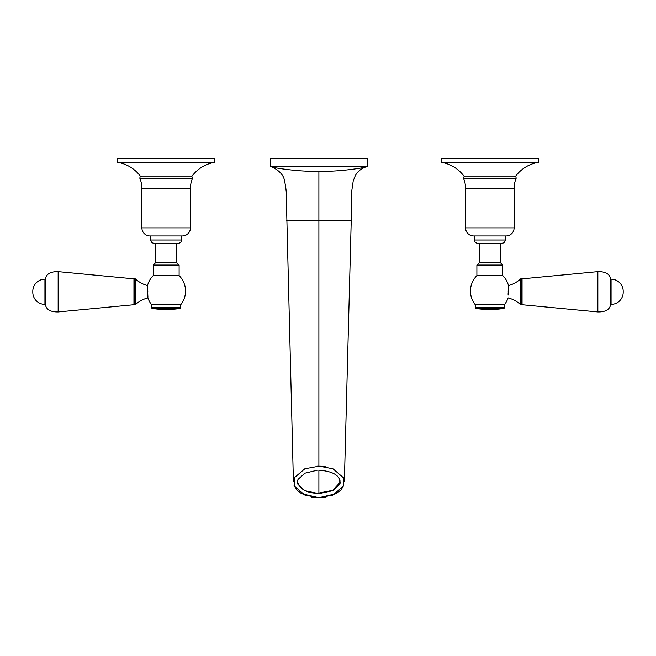 <?xml version="1.0" encoding="UTF-8"?>
<svg xmlns="http://www.w3.org/2000/svg" width="656" height="656" viewBox="0 0 656 656"><rect width="100%" height="100%" fill="white"/><g stroke="black" fill="none" stroke-linecap="round" stroke-linejoin="round"><path stroke-width="0.98" d="M441.283 158.276L538.387 158.276L538.387 162.319L441.283 162.319L441.283 158.276M538.387 162.319A35.604 35.604 0 0 0 515.731 176.079L463.94 176.079A35.604 35.604 0 0 0 441.283 162.319M343.826 485.202L341.112 489.843L336.249 493.673L318.89 497.724L332.854 495.141L343.473 486.096L343.457 477.748L332.961 468.786L319.152 466.162L304.819 468.786L294.314 477.748L294.298 486.096L304.917 495.141L318.89 497.724L325.999 497.133L320.981 497.666M317.135 470.254L304.86 473.197L297.988 479.446L297.439 481.939L297.972 484.399L304.827 490.672L318.89 493.673L318.89 470.213C330.419 471 337.397 474.099 339.816 479.52L339.783 479.446M339.783 479.413L339.808 484.382L333.01 490.639L318.89 493.673L332.789 490.606L340.275 482.332M270.338 166.37L270.338 158.276L367.434 158.276L367.434 166.37L270.338 166.37L272.502 167.157C274.47 167.805 298.677 171.929 318.89 171.273L318.89 220.293L286.541 220.293L351.239 220.293L318.89 220.293L318.89 466.162L325.204 466.621L320.669 466.203M318.89 171.273C339.095 171.929 363.301 167.805 365.269 167.157C360.431 169.068 357.044 172.052 355.117 176.095L353.215 181.007L351.427 193.159L351.239 220.293L344.367 481.619M367.434 166.37L365.269 167.157M297.439 481.939L297.471 481.75C299.8 489.384 306.942 493.255 318.89 493.361M297.988 479.446L297.471 481.75M117.613 158.276L214.717 158.276L214.717 162.319L117.613 162.319L117.613 158.276M214.717 162.319A35.604 35.604 0 0 0 192.06 176.079L140.269 176.079A35.604 35.604 0 0 0 117.613 162.319M190.445 176.079A2.025 2.025 0 0 1 192.306 178.875A24.272 24.272 0 0 0 190.445 188.215L190.445 227.862L141.893 227.862L141.893 188.215L190.445 188.215M192.306 178.875L140.023 178.875A24.272 24.272 0 0 1 141.893 188.215M140.023 178.875A2.025 2.025 0 0 1 141.893 176.079M155.644 243.237L178.301 243.237L154.029 243.237L155.644 243.237L155.644 262.654L166.165 262.654L155.644 262.654L153.217 265.081L179.113 265.081L176.685 262.654L166.165 262.654L176.685 262.654L176.685 243.237M154.029 243.237A3.239 3.239 0 0 1 150.79 239.998L150.79 235.955M178.301 243.237A3.239 3.239 0 0 0 181.54 239.998L181.54 235.955M190.445 227.862A8.093 8.093 0 0 1 182.352 235.955L149.986 235.955A8.093 8.093 0 0 1 141.893 227.862M514.107 176.079A2.025 2.025 0 0 1 515.977 178.875A24.272 24.272 0 0 0 514.107 188.215L514.107 227.862L465.555 227.862L465.555 188.215L514.107 188.215M515.977 178.875L463.694 178.875A24.272 24.272 0 0 1 465.555 188.215M463.694 178.875A2.025 2.025 0 0 1 465.555 176.079M479.315 243.237L501.971 243.237L477.699 243.237L479.315 243.237L479.315 262.654L489.835 262.654L479.315 262.654L476.887 265.081L502.783 265.081L500.356 262.654L489.835 262.654L500.356 262.654L500.356 243.237M477.699 243.237A3.239 3.239 0 0 1 474.46 239.998L474.46 235.955M501.971 243.237A3.239 3.239 0 0 0 505.21 239.998L505.21 235.955M514.107 227.862A8.093 8.093 0 0 1 506.014 235.955L473.648 235.955A8.093 8.093 0 0 1 465.555 227.862M475.502 304.737A0.484 0.484 -90 0 1 475.124 304.548A21.861 21.861 0 0 1 476.887 275.602L502.783 275.602A21.861 21.861 0 0 1 508.49 285.573L508.105 295.102M508.121 294.224L508.146 293.166M508.187 291.707L508.334 288.164M475.124 304.548L504.546 304.548A21.861 21.861 0 0 0 508.097 297.906A29.176 29.176 0 0 1 520.684 304.737L520.684 278.841A29.176 29.176 0 0 1 508.49 285.573M504.398 307.648L504.398 304.737L475.272 304.737L475.272 307.648A0.812 0.812 0 0 0 476.076 308.459A63.427 63.427 0 0 0 489.835 309.263A63.427 63.427 0 0 0 503.587 308.459A0.812 0.812 0 0 0 504.398 307.648L475.272 307.648M503.587 308.459L476.076 308.459M522.053 304.253A0.484 0.484 180 0 1 521.569 304.737L520.684 304.737M521.569 304.737L521.569 278.841L520.684 278.841M521.569 278.841A0.484 0.484 0 0 1 522.053 279.325M522.053 278.841L522.053 304.737L597.846 311.944C605.414 312.051 609.662 309.648 610.58 304.737L610.58 278.841C609.662 273.921 605.414 271.518 597.846 271.633L522.053 278.841M610.58 279.161L611.064 279.161L611.064 304.409L610.58 304.409M611.064 304.409A12.136 12.136 0 0 0 623.2 292.273L623.2 291.305A12.136 12.136 0 0 0 611.064 279.161M151.839 304.737A0.484 0.484 -90 0 1 151.454 304.548A21.861 21.861 0 0 1 147.903 297.906L147.51 285.573A21.861 21.861 0 0 1 153.217 275.602L179.113 275.602A21.861 21.861 0 0 1 180.876 304.548A0.484 0.484 90 0 1 180.498 304.737M180.728 307.648L180.728 304.737L151.602 304.737L151.602 307.648A0.812 0.812 0 0 0 152.413 308.459A63.427 63.427 0 0 0 166.165 309.263A63.427 63.427 0 0 0 179.924 308.459A0.812 0.812 0 0 0 180.728 307.648L151.602 307.648M179.924 308.459L152.413 308.459M147.592 286.844L147.772 290.477M147.797 291.059L147.813 291.666M147.895 295.831L147.903 296.52M133.947 279.325A0.484 0.484 0 0 1 134.431 278.841L135.316 278.841A29.176 29.176 0 0 0 147.51 285.573M135.316 278.841L135.316 304.737A29.176 29.176 0 0 1 147.903 297.906M134.431 278.841L134.431 304.737L135.316 304.737M134.431 304.737A0.484 0.484 180 0 1 133.947 304.253M133.947 278.841L133.947 304.737L58.154 311.944C50.586 312.051 46.338 309.648 45.42 304.737L45.42 278.841C46.338 273.921 50.586 271.518 58.154 271.633L133.947 278.841M45.42 279.161L44.936 279.161A12.136 12.136 0 0 0 32.8 291.305L32.8 292.273A12.136 12.136 0 0 0 44.936 304.409L44.936 279.161M45.42 304.409L44.936 304.409M317.865 493.665L320.3 493.648M339.808 484.382L339.808 479.495M297.676 480.381L297.972 484.399M318.89 493.058L332.781 490.335L340.284 482.176M181.54 239.998L150.79 239.998M505.21 239.998L474.46 239.998M597.846 271.633L597.846 311.944M151.454 304.548L180.876 304.548M58.154 271.633L58.154 311.944M317.102 466.203L318.89 466.162M272.502 167.157C279.809 170.962 283.818 175.554 284.54 180.925C286.295 188.912 286.959 197.161 286.524 205.672L293.404 481.619M293.945 485.202L296.668 489.852L301.539 493.681L318.89 497.724L311.772 497.133L316.791 497.666M318.89 470.213L320.669 470.254M320.505 493.64L317.512 493.648M340.054 483.685L339.972 479.946M297.726 483.677L297.48 481.947M476.887 265.081L476.887 275.602M502.783 265.081L502.783 275.602M486.662 309.345L493.009 309.345M179.113 265.081L179.113 275.602M153.217 265.081L153.217 275.602M162.991 309.345L169.338 309.345"/></g></svg>
